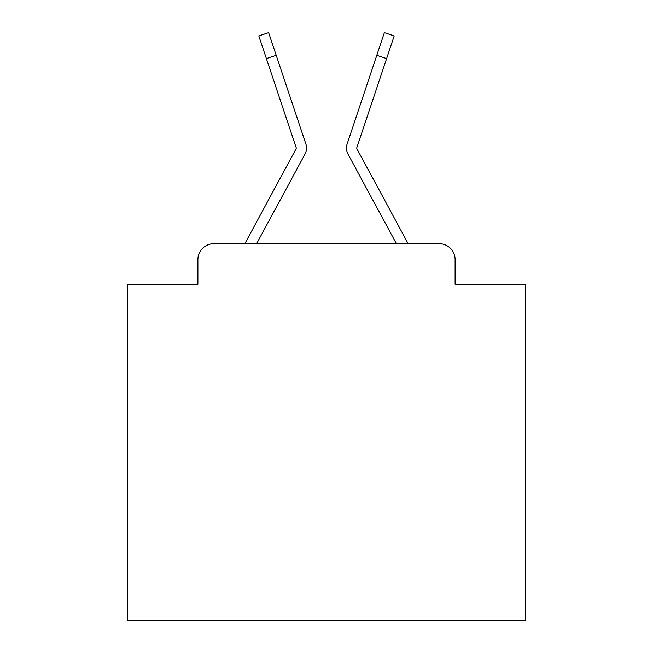 <?xml version="1.0" encoding="UTF-8"?>
<svg xmlns="http://www.w3.org/2000/svg" width="653" height="653" viewBox="0 0 653 653"><rect width="100%" height="100%" fill="white"/><g stroke="black" fill="none" stroke-linecap="round" stroke-linejoin="round"><path stroke-width="0.98" d="M197.892 259.608L197.892 284.292L197.892 259.608A15.925 15.925 0 0 1 213.817 243.683L245.014 243.683A39.817 39.817 0 0 1 246.475 240.688L296.046 148.876A1.592 1.592 0 0 0 296.16 147.611L258.808 35.931L268.628 32.65L276.203 55.309L266.391 58.59M455.108 284.292L455.108 259.608L455.108 284.292L525.583 284.292L525.583 620.35L127.417 620.35L127.417 284.292L197.892 284.292M455.108 259.608A15.925 15.925 0 0 0 439.183 243.683L213.817 243.683M294.185 174.114L256.621 243.683L294.185 174.114L256.621 243.683L294.185 174.114L256.621 243.683L294.185 174.114L256.621 243.683L294.185 174.114L256.621 243.683L294.185 174.114L256.621 243.683L294.185 174.114L256.621 243.683L294.185 174.114L256.621 243.683L294.185 174.114L256.621 243.683L294.185 174.114L256.621 243.683L294.185 174.114L256.621 243.683L294.185 174.114L256.621 243.683L294.185 174.114L256.621 243.683L294.185 174.114L256.621 243.683L294.185 174.114L256.621 243.683L294.185 174.114L256.621 243.683L294.185 174.114L256.621 243.683L294.185 174.114L256.621 243.683L294.185 174.114L256.621 243.683L396.379 243.683L358.815 174.114M356.758 148.117A1.592 1.592 0 0 1 356.84 147.611A1.592 1.592 0 0 0 356.758 148.117A1.592 1.592 0 0 1 356.84 147.611A1.592 1.592 0 0 0 356.758 148.117A1.592 1.592 0 0 1 356.84 147.611A1.592 1.592 0 0 0 356.758 148.117A1.592 1.592 0 0 1 356.84 147.611A1.592 1.592 0 0 0 356.758 148.117A1.592 1.592 0 0 1 356.84 147.611A1.592 1.592 0 0 0 356.758 148.117A1.592 1.592 0 0 1 356.84 147.611A1.592 1.592 0 0 0 356.758 148.117A1.592 1.592 0 0 1 356.84 147.611A1.592 1.592 0 0 0 356.758 148.117A1.592 1.592 0 0 1 356.84 147.611A1.592 1.592 0 0 0 356.758 148.117A1.592 1.592 0 0 1 356.84 147.611A1.592 1.592 0 0 0 356.758 148.117A1.592 1.592 0 0 1 356.84 147.611A1.592 1.592 0 0 0 356.758 148.117A1.592 1.592 0 0 1 356.84 147.611A1.592 1.592 0 0 0 356.758 148.117A1.592 1.592 0 0 1 356.84 147.611A1.592 1.592 0 0 0 356.758 148.117A1.592 1.592 0 0 1 356.84 147.611A1.592 1.592 0 0 0 356.758 148.117A1.592 1.592 0 0 1 356.84 147.611A1.592 1.592 0 0 0 356.758 148.117A1.592 1.592 0 0 1 356.84 147.611A1.592 1.592 0 0 0 356.758 148.117A1.592 1.592 0 0 1 356.84 147.611A1.592 1.592 0 0 0 356.758 148.117A1.592 1.592 0 0 1 356.84 147.611A1.592 1.592 0 0 0 356.758 148.117A1.592 1.592 0 0 1 356.84 147.611A1.592 1.592 0 0 0 356.758 148.117A1.592 1.592 0 0 1 356.84 147.611A1.592 1.592 0 0 0 356.954 148.876L406.525 240.688A39.817 39.817 0 0 1 407.986 243.683L439.183 243.683M256.621 243.683L305.155 153.798A11.942 11.942 0 0 0 305.971 144.329L276.203 55.309M396.379 243.683L347.845 153.798A11.942 11.942 0 0 1 347.029 144.329L384.372 32.65L394.192 35.931L386.609 58.59L376.797 55.309M296.242 148.117A1.592 1.592 0 0 0 296.16 147.611A1.592 1.592 0 0 1 296.242 148.117A1.592 1.592 0 0 0 296.16 147.611A1.592 1.592 0 0 1 296.242 148.117A1.592 1.592 0 0 0 296.16 147.611A1.592 1.592 0 0 1 296.242 148.117A1.592 1.592 0 0 0 296.16 147.611A1.592 1.592 0 0 1 296.242 148.117A1.592 1.592 0 0 0 296.16 147.611A1.592 1.592 0 0 1 296.242 148.117A1.592 1.592 0 0 0 296.16 147.611A1.592 1.592 0 0 1 296.242 148.117A1.592 1.592 0 0 0 296.16 147.611A1.592 1.592 0 0 1 296.242 148.117A1.592 1.592 0 0 0 296.16 147.611A1.592 1.592 0 0 1 296.242 148.117A1.592 1.592 0 0 0 296.16 147.611A1.592 1.592 0 0 1 296.242 148.117A1.592 1.592 0 0 0 296.16 147.611A1.592 1.592 0 0 1 296.242 148.117A1.592 1.592 0 0 0 296.16 147.611A1.592 1.592 0 0 1 296.242 148.117A1.592 1.592 0 0 0 296.16 147.611A1.592 1.592 0 0 1 296.242 148.117M356.84 147.611L386.609 58.59M258.808 35.931L268.628 32.65"/></g></svg>
